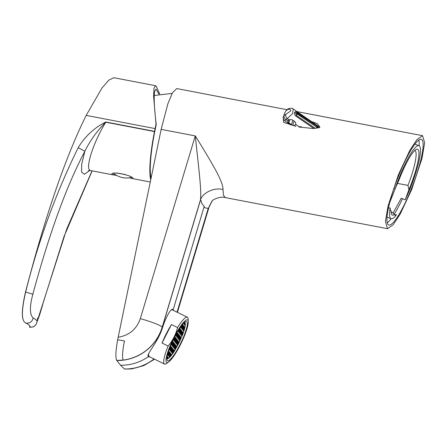 <?xml version="1.0" encoding="UTF-8"?>
<svg xmlns="http://www.w3.org/2000/svg" width="447" height="447" viewBox="0 0 447 447"><rect width="100%" height="100%" fill="white"/><g stroke="black" fill="none" stroke-linecap="round" stroke-linejoin="round"><path stroke-width="0.67" d="M398.355 174.838L388.091 205.894L385.42 221.583L387.51 228.696L393.164 224.746L400.205 214.04L411.715 189.539L421.979 158.489L424.65 142.794L422.56 135.681L416.9 139.632L409.86 150.337L398.355 174.838M286.913 109.677L176.794 88.567L172.464 92.775L167.821 103.939L161.149 129.367L117.645 339.759L124.434 340.927C122.389 351.515 122.003 357.896 123.277 360.064A46.259 45.298 -42.3 0 0 162.233 327.003L200.44 199.938C201.608 191.014 199.284 172.955 195.255 135.905C204.648 150.879 211.856 163.049 216.879 172.419C221.176 180.756 223.209 186.46 222.986 189.545L223.5 195.345L225.277 197.596L387.51 228.696M422.057 139.844A45.823 8.331 110.9 0 0 421.415 139.391A45.823 8.331 110.9 0 0 398.009 177.258A45.823 8.331 110.9 0 0 388.007 224.534A45.823 8.331 110.9 0 0 388.65 224.986A45.823 8.331 110.9 0 0 412.056 187.12A45.823 8.331 110.9 0 0 422.057 139.844M394.539 214.521A35.291 6.414 110.9 0 1 391.924 214.8A35.291 6.414 110.9 0 1 391.527 214.158A35.291 6.414 110.9 0 1 391.069 210.705C390.438 210.543 390.13 209.615 390.158 207.916A39.09 7.107 110.9 0 0 390.51 218.315A39.09 7.107 110.9 0 0 391.058 218.7A39.09 7.107 110.9 0 0 396.444 214.834L395.243 215.275L392.164 212.336L391.097 211.973M390.158 207.916L388.409 208.034M391.125 212.325A33.123 6.023 110.9 0 0 391.198 212.359A33.123 6.023 110.9 0 0 392.164 212.336M311.598 121.618L317.398 123.668L319.929 127.278L313.213 128.524L299.06 127.015M295.948 126.339L283.633 122.333L283.202 117.645M150.142 357.052L148.337 356.689C145.789 354.538 158.065 342.413 162.607 327.388C166.223 316.04 171.575 307.095 173.151 309.76L173.497 310.447M172.827 309.52L173.151 309.76L204.218 206.425L202.133 203.91C201.519 203.273 201.334 199.954 200.44 200.267L162.311 327.087A46.259 45.298 137.7 0 1 116.801 360.517L120.55 365.238L124.573 369.071L131.653 368.915L124.573 369.071M148.326 355.678A26.608 5.029 -64 0 1 148.002 355.846M117.645 339.759C115.689 350.901 115.382 357.79 116.723 360.433L116.801 360.517M396.925 184.371L389.661 202.709M397.232 183.343L407.96 185.388A33.123 6.023 110.9 0 0 414.883 150.494A33.123 6.023 110.9 0 0 414.805 150.466M407.96 185.388L408.932 189.718A35.291 6.414 110.9 0 0 416.325 149.376A35.291 6.414 110.9 0 0 399.327 179.152L395.131 188.802L393.98 188.276M408.932 189.718L405.178 199.854A39.09 7.107 110.9 0 0 419.012 145.683L415.023 144.152A39.09 7.107 110.9 0 0 414.95 144.13M419.012 145.683A39.09 7.107 110.9 0 0 395.131 188.802M405.178 199.854L401.272 198.15L393.008 213.241M387.001 217.141A39.09 7.107 110.9 0 0 387.068 217.169L391.058 218.7M394.606 214.683L396.444 214.834M387.203 222.79A45.823 8.331 110.9 0 0 391.131 218.723M394.193 214.275A45.823 8.331 110.9 0 0 402.49 198.664M419.079 145.711A45.823 8.331 110.9 0 0 418.873 140.062M177.04 312.179L208.14 208.732C207.101 207.402 204.922 209.056 204.218 206.425M131.681 368.909L143.761 365.624L154.561 359.209M154.036 358.952A46.259 45.298 137.7 0 1 124.501 368.987M120.55 365.238A46.751 45.778 -42.3 0 0 148.337 356.689M211.856 201.312L208.14 208.732M200.44 200.267L200.44 199.938C202.597 192.635 214.51 187.142 222.986 189.545M177.129 312.224L208.291 208.57L212.236 200.876C211.409 200.686 219.656 195.741 225.277 197.596M151.086 178.018A46.114 7.538 -79.1 0 1 155.332 128.842A46.114 7.538 -79.1 0 1 156.254 124.652C154.226 107.956 153.695 96.848 154.662 91.311L155.981 89.149L158.976 94.099M116.851 175.526L112.068 174.347C109.772 170.871 132.105 175.146 133.111 178.381L132.452 178.588L129.25 177.805M89.746 170.463L84.349 174.296L81.555 172.05L81.712 163.971L84.891 151.22C66.715 185.488 49.366 233.155 32.849 294.221C29.502 306.743 29.603 314.654 33.162 317.957C32.195 321.734 29.804 323.449 25.982 323.108L25.954 323.103C29.334 324.852 30.608 326.193 29.77 327.131L29.798 327.137C30.631 326.198 29.357 324.852 25.982 323.108C20.266 320.885 22.4 306.223 25.658 292.014C38.001 242.09 55.506 193.981 78.186 147.694C84.88 136.525 94.071 127.959 105.76 121.997A6.515 1.067 100.9 0 0 105.715 122.21C92.814 143.504 85.869 166.843 89.579 170.033L90.495 170.542L88.472 170.67M29.938 326.662L29.625 327.305L29.815 325.852M25.954 323.103C20.26 320.739 22.244 306.402 25.524 291.986C45.348 215.728 65.575 156.863 86.21 115.393L102.011 87.942L108.951 80.047L113.801 77.711M105.76 121.997L154.533 131.351A6.515 1.067 100.9 0 0 154.494 131.558A47.779 7.811 100.9 0 0 150.74 179.688M154.533 131.351L155.103 128.596A47.779 7.811 100.9 0 1 156.025 124.406L156.254 124.652M33.162 317.957C36.235 319.644 37.509 320.991 36.978 321.985L66.687 229.132L92.015 170.832M36.872 322.505L37.721 317.856M156.025 124.406L153.6 96.429L154.014 88.137L155.461 85.695L156.182 86.165L159.68 93.948M155.103 128.596L86.21 115.393M154.494 131.558L105.715 122.21C97.033 130.932 90.087 140.604 84.891 151.22L78.186 147.694M29.625 327.305L29.798 327.137C33.626 327.461 36.023 325.74 36.978 321.985M125.73 174.732A9.381 1.078 -168 0 0 118.326 173.274A9.381 1.078 -168 0 0 116.751 173.078M113.667 173.307A9.381 1.078 -168 0 0 113.84 173.52A20.26 20.26 0 0 0 131.602 177.342M186.947 321.946A21.719 4.101 -64 0 1 180.387 343.888A21.719 4.101 -64 0 1 167.603 360.74A21.719 4.101 -64 0 1 167.312 360.505A21.719 4.101 -64 0 1 173.866 338.558A21.719 4.101 -64 0 1 186.656 321.706A21.719 4.101 -64 0 1 186.947 321.946M187.852 320.158A23.725 4.481 116 0 0 174.039 337.373A23.725 4.481 116 0 0 166.407 362.288A23.725 4.481 116 0 0 168.659 361.981A23.725 4.481 116 0 0 181.158 343.19A23.725 4.481 116 0 0 188.282 321.773A23.725 4.481 116 0 0 187.852 320.158M188.282 321.773L188.193 319.281A26.06 4.923 116 0 0 187.718 317.51A26.06 4.923 116 0 0 187.371 317.225A26.06 4.923 116 0 0 177.537 327.517C175.878 334.362 172.743 340.525 168.122 346.012A26.06 4.923 116 0 0 164.161 363.78A26.06 4.923 116 0 0 164.507 364.065A26.06 4.923 116 0 0 166.636 363.445L168.659 361.981M187.371 317.225L172.268 309.849A26.06 4.923 116 0 0 171.385 309.816M148.594 353.75A26.06 4.923 116 0 0 149.058 356.41A26.06 4.923 116 0 0 149.404 356.695L164.507 364.065M168.122 346.012L162.026 343.039A26.06 4.923 -64 0 1 171.447 324.544L177.537 327.517M171.447 324.544L162.026 343.039M148.695 355.561A25.898 4.895 -64 0 1 147.996 355.711M174.045 351.046L174.358 351.197A20.087 3.794 -64 0 1 172.872 353.437L171.447 355.365A20.087 3.794 -64 0 1 170.083 356.952L167.988 358.611A20.087 3.794 -64 0 1 167.239 358.729L167.044 358.656A20.087 3.794 -64 0 1 166.915 358.567M183.622 323.337L184.527 322.505A20.087 3.794 -64 0 1 184.527 322.505L184.723 322.578A20.087 3.794 -64 0 1 184.963 322.784A20.087 3.794 -64 0 1 185.147 323.103L184.589 322.835M184.723 322.578L184.103 324.477L185.231 323.388A20.087 3.794 -64 0 1 185.332 324.556L184.834 324.315M185.231 323.388L184.667 325.181L185.332 324.556L184.762 328.126A20.087 3.794 -64 0 1 184.08 330.551L183.667 330.35M184.762 328.126L183.745 329.942L183.533 331.043L184.08 330.551L183.197 333.16A20.087 3.794 -64 0 1 182.136 335.926L181.901 335.814M170.927 355.114L171.447 355.365L171.626 354.421L170.989 354.991L170.083 356.952M181.627 332.277L182.186 332.551L182.398 331.451L181.761 332.02L180.7 334.792L182.186 332.551M173.129 350.794L173.682 351.068L173.894 349.967L173.257 350.537L172.196 353.309L173.682 351.068M170.296 354.544L170.849 354.812L171.061 353.717L170.424 354.287L169.363 357.052L170.849 354.812M170.178 346.777L170.419 346.179M183.331 327.12L183.885 327.394L184.097 326.293L183.46 326.863L182.398 329.635L183.885 327.394M175.967 339.776L176.52 340.044L176.733 338.949L176.096 339.519L175.034 342.285L176.52 340.044M178.224 342.598L178.783 342.866L178.996 341.765L178.359 342.335L177.297 345.106L178.783 342.866M176.682 333.278L177.09 333.479L177.085 332.574M182.203 325.712L182.756 325.98L182.968 324.885L182.331 325.455L181.27 328.221L182.756 325.98M177.66 341.888L178.219 342.162L178.431 341.061L177.794 341.631L176.727 344.402L178.219 342.162M174.827 345.637L175.386 345.911L175.598 344.81L174.961 345.38L173.894 348.152L175.386 345.911M178.23 335.323L178.789 335.591L179.001 334.496L178.364 335.066L177.303 337.831L178.789 335.591M169.162 353.13L169.72 353.404L169.933 352.303L169.296 352.873L168.234 355.644L169.72 353.404M175.397 339.072L175.956 339.34L176.168 338.239L175.531 338.809L174.47 341.581L175.956 339.34M174.263 344.933L174.816 345.201L175.034 344.106L174.397 344.676L173.33 347.442L174.816 345.201M182.197 332.987L182.75 333.255L182.963 332.155L182.326 332.73L181.264 335.496L182.75 333.255M171.43 348.682L171.989 348.951L172.201 347.85L171.564 348.42L170.497 351.191L171.989 348.951M173.134 343.519L173.687 343.793L173.9 342.693L173.263 343.262L172.201 346.034L173.687 343.793M170.301 347.269L170.855 347.542L171.067 346.442L170.43 347.012L169.368 349.783L170.855 347.542M182.767 326.416L183.32 326.69L183.533 325.589L182.896 326.159L181.834 328.931L183.32 326.69M172.559 350.09L173.118 350.359L173.33 349.263L172.693 349.833L171.631 352.599L173.118 350.359M177.101 333.909L177.655 334.183L177.867 333.082L177.23 333.652L176.168 336.423L177.655 334.183M168.34 351.873L168.603 351.074M174.833 338.362L175.392 338.636L175.604 337.535L174.967 338.105L173.9 340.877L175.392 338.636M183.896 327.83L184.455 328.098L184.667 326.997L184.03 327.567L182.963 330.339L184.455 328.098M180.493 338.144L181.046 338.413L181.264 337.317L180.627 337.887L179.56 340.653L181.046 338.413M178.8 336.027L179.353 336.3L179.565 335.2L178.929 335.77L177.867 338.541L179.353 336.3M169.731 353.84L170.285 354.108L170.497 353.007L169.86 353.577L168.798 356.348L170.285 354.108M172.14 342.178L172.559 342.38L172.771 341.284L172.402 341.614M177.666 334.619L178.224 334.887L178.437 333.786L177.8 334.362L176.733 337.127L178.224 334.887M176.531 340.48L177.085 340.748L177.297 339.653L176.66 340.223L175.598 342.989L177.085 340.748M177.096 341.184L177.649 341.458L177.861 340.357L177.224 340.927L176.163 343.698L177.649 341.458M180.499 330.869L181.052 331.143L181.27 330.042L180.633 330.612L179.565 333.378L181.052 331.143M170.866 347.973L171.419 348.247L171.631 347.146L170.994 347.716L169.933 350.487L171.419 348.247M174.313 337.681L174.822 337.932L175.04 336.831L174.498 337.312M175.392 346.341L175.95 346.615L176.163 345.514L175.526 346.084L174.464 348.856L175.95 346.615M167.463 358.293L168.016 358.561L168.228 357.46L167.239 358.729M172.57 342.815L173.123 343.089L173.335 341.989L172.698 342.558L171.637 345.33L173.123 343.089M175.962 347.051L176.515 347.319L176.727 346.218L176.09 346.788L175.028 349.56L176.515 347.319M166.982 357.628L167.452 357.857L167.664 356.756L167.022 357.343M171.994 349.386L172.553 349.655L172.765 348.559L172.129 349.129L171.067 351.895L172.553 349.655M179.934 330.165L180.487 330.434L180.7 329.338L180.063 329.908L179.001 332.674L180.487 330.434M183.197 333.16L178.498 343.877L174.358 351.197L174.459 350.671L173.822 351.241L172.872 353.437M179.364 336.731L179.917 337.004L180.13 335.904L179.493 336.474L178.431 339.245L179.917 337.004M179.37 329.461L179.923 329.73L180.135 328.629L179.498 329.199L178.437 331.97L179.923 329.73M173.699 344.229L174.252 344.497L174.464 343.397L173.827 343.966L172.765 346.738L174.252 344.497M168.597 352.426L169.156 352.7L169.368 351.599L168.731 352.169L167.664 354.94L169.156 352.7M181.063 331.573L181.622 331.847L181.834 330.746L181.197 331.316L180.13 334.088L181.622 331.847M182.002 325.187L182.275 324.846M179.929 337.44L180.482 337.708L180.694 336.608L180.057 337.178L178.996 339.949L180.482 337.708M169.709 347.978L170.29 346.833M175.755 334.943L175.604 335.719L176.241 335.149L177.09 333.479M177.878 331.238L179.359 329.026M167.899 353.348L168.586 351.99M171.072 344.603L172.559 342.38M173.509 339.29L173.335 340.173L173.972 339.597L174.822 337.932M180.862 326.684L180.705 327.517L181.342 326.947L182.192 325.276M167.044 358.656L167.452 357.857M167.435 358.343L168.016 358.561M180.856 333.987L181.337 334.222M172.352 352.504L172.833 352.739M169.519 356.248L170 356.482M182.555 328.83L183.035 329.065M175.19 341.48L175.671 341.715M177.448 344.302L177.934 344.536M175.766 334.915L176.241 335.149M181.426 327.416L181.907 327.651M176.883 343.598L177.364 343.832M174.051 347.341L174.531 347.576M177.453 337.027L177.94 337.262M168.39 354.84L168.871 355.074M174.626 340.776L175.107 341.011M173.486 346.637L173.967 346.872M184.175 323.198L183.896 323.064M181.421 334.691L181.901 334.926M170.653 350.387L171.134 350.621M172.358 345.229L172.838 345.464M169.525 348.973L170.005 349.208M181.99 328.12L182.471 328.355M171.788 351.795L172.268 352.029M176.325 335.619L176.805 335.853M174.056 340.072L174.537 340.307M183.119 329.534L183.6 329.769M179.716 339.849L180.197 340.083M178.023 337.731L178.504 337.966M185.304 324.611L184.823 324.377M168.955 355.544L169.435 355.778M171.38 343.894L171.709 344.05M176.889 336.323L177.37 336.557M175.755 342.184L176.235 342.419M176.319 342.894L176.8 343.128M179.722 332.574L180.202 332.808M170.089 349.683L170.57 349.917M173.492 339.362L173.972 339.597M174.621 348.051L175.101 348.286M171.793 344.525L172.274 344.76M175.185 348.755L175.665 348.99M184.74 323.907L184.259 323.673M171.218 351.091L171.704 351.325M179.158 331.87L179.638 332.104M178.588 338.44L179.068 338.675M178.593 331.166L179.074 331.4M172.922 345.933L173.402 346.168M167.821 354.136L168.301 354.37M180.286 333.283L180.767 333.518M180.862 326.712L181.342 326.947M179.152 339.144L179.633 339.379M313.906 128.512L295.903 116.142C294.674 115.063 294.238 113.829 294.59 112.437C295.087 111.465 295.975 111.454 297.255 112.393L316.929 125.909L318.739 127.836M284.84 112.795L286.069 110.532A3.258 2.397 39.6 0 0 285.762 111.074L284.84 112.795L283.398 116.796L284.091 115.706A10.622 6.956 19.8 0 1 285.834 114.303L290.801 110.94C290.505 109.275 289.405 108.856 287.505 109.677A3.258 2.129 -118.5 0 1 288.231 108.777C291.215 108.045 292.874 108.107 293.198 108.973L292.629 113.599L287.281 118.589L289.08 119.824L291.058 119.55L292.388 119.969L294.975 121.746L295.741 122.769L295.685 124.361L299.244 126.808L301.49 126.819M295.746 124.216L295.685 124.361A3.542 2.319 -160.2 0 1 294.478 125.333L292.617 125.277L291.36 124.657L287.941 122.059L287.818 120.936M299.244 126.808A1.632 1.067 -160.2 0 0 298.998 127.144M289.08 119.824A3.542 2.319 -160.2 0 0 287.874 120.796L286.074 119.556L284.61 120.679L290.896 124.998M285.834 114.303A3.258 2.129 61.5 0 0 287.281 118.589A7.364 4.822 -160.2 0 0 286.074 119.556A3.258 2.397 -140.4 0 1 284.091 115.706M288.231 108.777L286.069 110.532M297.339 113.493L296.763 113.387L297.166 113.963L317.415 127.579L297.339 113.493A2.174 0.609 124.5 0 0 297.361 112.672L295.674 112.912L296.372 115.404L315.331 128.429M318.203 127.993L317.029 126.188L297.361 112.678A2.174 0.609 124.5 0 1 297.361 112.672L317.029 126.188A2.174 0.609 124.5 0 1 316.929 125.909M162.607 327.388L162.233 327.003C159.428 324.846 152.12 322.041 140.324 318.605C136.603 329.204 129.211 335.423 118.137 337.256M116.723 360.433L123.277 360.064M154.148 359.008A46.259 45.298 137.7 0 1 131.127 368.697M161.149 129.367L195.255 135.905L140.324 318.605M25.524 291.986L32.849 294.221M92.132 170.855L63.988 236.619L42.633 304.558M319.527 127.518A6.515 1.822 -55.5 0 0 319.236 126.859L293.198 108.967M287.505 109.677A10.622 6.956 -160.2 0 0 285.762 111.074M287.941 122.059L288.684 119.992M294.109 121.148L292.617 125.277M291.36 124.657L292.919 120.338M289.952 119.617L288.773 122.88M300.066 127.211L300.328 126.479M297.166 113.963A2.174 0.609 124.5 0 1 296.372 115.404A2.174 0.609 124.5 0 0 295.903 116.142M316.431 128.317A2.174 0.609 -55.5 0 0 316.839 127.473M317.007 127.009A2.174 0.609 -55.5 0 0 317.029 126.188M294.59 112.437A2.174 1.425 -160.2 0 0 295.674 112.912A2.174 1.425 19.8 0 1 296.763 113.387M317.415 127.579A2.174 1.425 19.8 0 1 317.94 128.054M297.059 111.621L422.56 135.681M209.514 205.559L177.409 312.358M150.259 182.002L132.452 178.588M114.398 175.123L90.495 170.542M113.756 77.7L155.461 85.695M42.683 304.725L39.504 315.28L36.939 321.996M36.654 323.192L35.576 325.137L33.369 326.869L29.658 327.31M150.818 176.839L151.287 177.034M154.226 95.49L172.123 93.406M166.921 359.053L168.916 358.114L172.156 354.471L179.694 341.48L183.857 331.3L185.069 326.863L185.393 324.332L184.907 322.203M319.845 127.334A6.515 6.515 0 0 0 319.236 126.859M283.398 116.796C282.705 117.41 283.107 118.706 284.61 120.679L284.61 120.679"/></g></svg>
